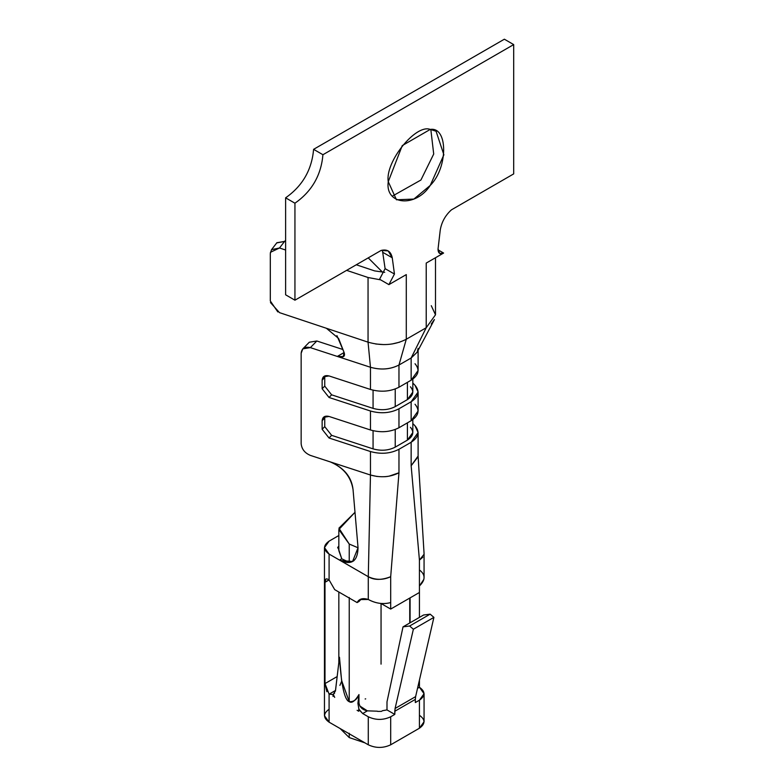 <?xml version="1.0" encoding="UTF-8"?>
<svg xmlns="http://www.w3.org/2000/svg" width="784" height="784" viewBox="0 0 784 784"><rect width="100%" height="100%" fill="white"/><g stroke="black" fill="none" stroke-linecap="round" stroke-linejoin="round"><path stroke-width="1.18" d="M431.278 305.691L435.492 314.805L426.222 327.741L411.149 357.994L417.068 352.31L434.062 320.264M434.424 319.539L431.259 323.959M412.825 383.053L415.02 385.297L412.825 383.053M410.434 427.309C414.324 431.964 413.325 436.227 407.415 440.108L395.234 447.135C388.511 450.545 381.122 451.133 373.066 448.879L331.632 435.345L329.035 438.001L370.469 451.535C380.828 454.426 390.324 453.681 398.968 449.291C390.324 453.681 380.828 454.426 370.469 451.535L370.469 475.026L370.469 451.535L329.035 438.001L322.146 429.279L322.146 420.665C322.587 416.902 324.88 415.5 329.035 416.451L370.469 429.985L370.469 411.012L329.035 397.478L322.146 388.766L322.146 380.142C322.587 376.389 324.88 374.987 329.035 375.928L370.469 389.462L370.469 367.265L310.346 347.626C304.8 346.361 301.742 348.243 301.154 353.251L301.154 443.764C301.742 449.154 304.8 453.025 310.346 455.386L370.469 475.026C380.828 477.917 390.324 477.172 398.968 472.781L398.968 449.291L411.149 442.264C418.744 437.276 420.038 431.788 415.02 425.81L412.825 423.566L415.02 425.81L418.107 432.562L411.149 442.264L411.149 465.755L418.107 456.053L418.107 432.562M426.222 263.081L426.222 327.741L406.288 339.247L398.968 365.03L411.149 357.994L426.222 327.741L426.222 263.081L443.607 253.056L426.222 263.081M382.68 272.322L368.235 257.877L382.68 272.322M359.356 471.39L330.25 461.884C344.039 467.783 351.634 476.995 353.045 489.53C350.899 476.613 343.294 467.401 330.25 461.903L310.346 455.386C304.8 453.025 301.742 449.154 301.154 443.764L301.154 353.251L302.8 348.86L310.346 347.626L316.844 341.001L342.931 349.517L316.844 341.001L309.298 342.226L316.844 341.001L310.346 347.626L370.469 367.265C380.838 370.195 390.334 369.45 398.968 365.03L406.288 339.247L406.288 274.596L406.288 339.247L426.222 327.741M399.732 342.157L392.078 343.98M383.886 344.597L375.683 343.99M270.451 302.546L279.496 312.64L368.049 342.157L368.049 277.507L380.632 279.849L368.049 277.507L368.049 342.157L370.469 367.265L368.049 342.157L326.389 328.271L338.6 338.453L344.107 352.526C345.489 356.642 343.225 357.945 337.316 356.436L344.107 352.526L336.914 335.621M368.049 342.157C381.935 346.156 394.675 345.185 406.288 339.247M374.654 270.901L384.728 272.332L374.654 270.901L356.279 264.776L374.654 270.901M276.723 242.913L285.611 241.227L276.87 242.736M270.304 253.546L270.304 300.958L270.304 253.546L271.499 249.684L279.496 247.989L284.896 240.982L279.496 247.989L270.402 252.321M368.049 277.507L346.616 270.353L368.049 277.507M285.611 250.018L279.496 247.989L285.611 250.018M344.107 352.526L337.316 356.436L343.216 356.583L344.107 352.526M277.82 311.934L270.304 300.958M326.389 328.271L279.496 312.64M417.098 352.251L411.149 357.994L411.149 380.191L418.107 370.499L418.107 350.35M418.107 348.37L417.274 351.898M398.968 365.03L398.968 387.227L411.149 380.191L411.149 357.994L398.968 365.03C390.324 369.411 380.828 370.156 370.469 367.265L370.469 389.462C380.828 392.353 390.324 391.608 398.968 387.227L398.968 365.03M415.02 363.737C420.038 369.725 418.744 375.203 411.149 380.191L398.968 387.227C390.324 391.608 380.828 392.353 370.469 389.462L329.035 375.928L323.38 376.859L322.146 380.142L322.146 388.766L324.743 386.11L331.632 394.832L329.035 397.478L370.469 411.012C380.828 413.913 390.324 413.158 398.968 408.778L411.149 401.741C418.744 396.753 420.038 391.275 415.02 385.297L418.107 392.049L411.149 401.741L411.149 420.704L418.107 411.012L418.107 392.049M410.434 386.796C414.324 391.441 413.325 395.704 407.415 399.585L395.234 406.622C388.511 410.032 381.122 410.61 373.066 408.366L331.632 394.832L373.066 408.366L373.066 390.197L373.066 408.366C381.122 410.61 388.511 410.032 395.234 406.622L407.415 399.585L407.415 382.347L407.415 399.585L412.825 392.049L412.825 379.113M395.234 388.982L395.234 406.622L395.234 388.982M324.743 377.496L324.743 386.11L324.743 377.496L322.146 380.142L324.743 377.496L324.997 375.84M415.02 404.26C420.038 410.238 418.744 415.716 411.149 420.704L411.149 401.741L398.968 408.778L398.968 427.741L411.149 420.704L398.968 427.741L398.968 408.778C390.324 413.158 380.828 413.913 370.469 411.012L370.469 429.985C380.828 432.876 390.324 432.131 398.968 427.741C390.324 432.131 380.828 432.876 370.469 429.985L329.035 416.451L323.38 417.372L322.146 420.665L322.146 429.279L324.743 426.633L331.632 435.345L373.066 448.879L373.066 430.71L373.066 448.879C381.122 451.133 388.511 450.545 395.234 447.135L407.415 440.108L407.415 422.86L407.415 440.108L412.825 432.562L412.825 419.636M395.234 429.495L395.234 447.135L395.234 429.495M324.743 418.009L324.743 426.633L324.743 418.009L322.146 420.665L324.743 418.009L324.997 416.353M324.743 386.11L322.146 388.766L329.035 397.478L331.632 394.832L324.743 386.11M322.146 429.279L329.035 438.001L331.632 435.345L324.743 426.633L322.146 429.279M418.078 456.729L411.149 465.755L419.43 560.109L424.017 554.337M422.772 557.267L419.43 560.109L419.43 617.39L419.43 592.479L390.687 609.07L381.357 603.68L390.687 609.07L390.687 602.563C383.219 604.542 375.752 603.513 368.284 599.476C375.908 603.543 383.376 604.572 390.687 602.563L390.687 576.701C383.219 580.189 375.752 580.189 368.284 576.701L368.284 599.476L359.993 599.564L357.102 602.582C359.121 598.79 362.845 597.751 368.284 599.476L368.284 576.701L340.285 560.531L352.584 561.462L358.043 547.732L353.045 489.53L358.043 547.732C357.671 561.187 351.751 565.45 340.285 560.511L368.284 576.701L370.469 475.026L368.284 576.701C374.154 580.258 381.622 580.258 390.687 576.701L390.687 609.07L419.43 592.479L419.43 560.109L411.149 465.755L411.149 442.264L398.968 449.291L398.968 472.781L390.687 576.701L398.968 472.781L388.913 476.231M366.696 473.791L362.982 472.576M424.066 553.553L418.097 456.082M419.43 569.948C425.604 574.643 425.604 579.974 419.43 585.971L423.909 579.278M387.423 476.456L384.748 476.721M377.153 476.496L370.469 475.026M341.746 558.806L349.233 562.334L349.233 544.047L338.835 529.553L338.835 550.672L341.746 558.806L339.521 560.09L340.285 560.511L329.094 554.072L329.094 579.935L334.69 589.627L357.092 602.563L334.69 589.627L329.094 579.935L329.094 554.072L324.458 547.604L329.094 541.136L338.835 535.521L329.094 541.136C323.057 545.448 323.057 549.76 329.094 554.072L339.521 560.09L341.746 558.806L338.423 548.682L338.423 546.526L337.649 547.604L338.423 548.682L338.835 546.291L338.423 548.682L338.953 548.986M324.458 547.604L324.458 715.704L329.094 722.172L368.284 744.8L368.284 716.782C375.752 720.271 383.219 720.271 390.687 716.782C383.219 720.271 375.752 720.271 368.284 716.782L368.284 744.8C375.752 748.289 383.219 748.289 390.687 744.8L390.687 716.782L394.793 714.41L386.992 709.912L386.992 701.837L403.025 626.867L386.992 701.837L386.992 709.912L394.793 714.41L395.087 708.471L413.374 629.219L409.611 626.004L403.025 626.867L423.556 615.009L430.142 614.156L423.556 615.009L403.025 626.867L409.611 626.004L430.142 614.156L433.905 617.371L430.142 614.156L409.611 626.004L413.374 629.219L433.905 617.371L415.618 696.623L433.905 617.371L413.374 629.219L395.087 708.471L415.618 696.623L415.324 699.406L415.618 696.623L395.087 708.471L394.793 711.264L415.324 699.406L415.324 702.562L419.43 700.19L415.324 702.562L415.324 699.406L394.793 711.264L394.793 714.41L390.687 716.782L390.687 744.8L419.43 728.209L419.43 700.19C425.467 695.878 425.467 691.566 419.43 687.254L417.529 688.352L419.43 687.254L419.43 680.11L419.43 687.254L424.066 693.722L419.43 700.19L419.43 728.209L424.066 721.741L424.066 693.722M333.053 694.546L329.094 694.154L329.094 722.172L329.094 694.154L324.997 683.589L324.997 582.296C324.841 578.778 326.203 577.984 329.094 579.935L324.997 582.296L324.997 683.589L337.169 676.563L324.997 683.589L326.859 691.733M329.094 709.246L329.094 709.246C323.057 713.548 323.057 717.86 329.094 722.172L368.284 744.8C375.752 748.289 383.219 748.289 390.687 744.8L419.43 728.209C425.467 723.897 425.467 719.585 419.43 715.273M357.092 710.314L358.729 711.264M333.053 696.437L333.043 694.555M358.974 709.246L357.916 703.375L358.964 702.768L358.964 694.565L357.916 703.375L358.915 709.265L362.688 713.548L367.353 710.853L377.388 711.186L367.353 710.853L362.688 713.548L368.284 716.782L362.688 713.548L358.729 709.373L358.7 711.284M377.623 711.392L381.357 711.392L382.553 710.706L381.357 711.392L377.623 711.392M410.091 597.859L410.091 622.78M380.632 279.849L379.574 279.241L385.111 268.657L382.376 250.135L385.111 268.657L379.574 279.241L388.903 284.631L406.288 274.596L388.903 284.631L394.45 274.037L388.903 284.631L380.632 279.849M365.697 698.887L365.148 698.965M325.86 579.131L324.997 582.296L328.937 579.846M357.092 602.592L358.974 601.504M361.395 598.947L358.994 601.485L361.297 598.976M359.003 703.473L358.964 702.768L357.916 703.375L358.964 694.565C355.074 701.102 351.83 703.464 349.233 701.67C344.539 700.141 341.285 685.334 339.472 657.237L335.523 690.449L329.094 694.154L335.523 690.449L333.298 694.418L334.69 697.388M353.78 560.776L352.849 561.295M338.835 529.553L354.907 512.393L338.913 528.181L349.233 544.047L349.233 562.334L345.548 561.795M386.992 709.912L382.553 710.706L386.992 709.912M335.395 691.214L339.472 657.237L341.599 680.473L349.233 701.67C353.78 701.945 357.024 699.573 358.964 694.565L358.964 702.768C359.572 707.109 362.365 709.804 367.353 710.853L359.866 706.031M381.053 664.156L381.053 603.631M329.094 694.154L333.112 694.516L334.67 693.036M438.001 249.822L443.607 253.056L438.001 249.822M313.6 149.332L504.367 39.2L313.6 149.332L322.93 154.722C321.156 175.244 311.826 191.404 294.941 203.213L294.941 300.194L381.063 250.468C387.198 248.93 390.922 251.37 392.255 257.799L394.45 274.037L385.111 268.657L394.45 274.037L392.255 257.799L382.925 252.409L392.255 257.799L388.158 250.9L381.063 250.468L294.941 300.194L285.611 294.804L285.611 197.823C302.487 186.024 311.826 169.854 313.6 149.332C311.826 169.854 302.487 186.024 285.611 197.823L285.611 294.804L294.941 300.194L294.941 203.213L285.611 197.823L294.941 203.213C311.826 191.404 321.156 175.244 322.93 154.722L513.696 44.59L322.93 154.722L313.6 149.332M392.353 196.127L420.92 180.026L433.709 154.027L430.828 129.487L433.709 154.027L420.92 180.026L392.353 196.127M438.06 248.861L439.648 253.448L443.607 253.056C439.863 254.643 438.011 253.242 438.06 248.861L440.245 230.094C441.578 222.127 445.312 215.375 451.447 209.838L513.696 173.891L513.696 44.59L504.367 39.2L513.696 44.59L513.696 173.891L451.447 209.838C445.312 215.375 441.578 222.127 440.245 230.094L438.06 248.861M388.256 181.663C384.895 162.023 415.755 123.647 430.249 129.419C448.115 126.538 448.115 167.678 430.249 185.416C415.755 207.936 384.895 205.173 388.256 181.663L396.459 199.783L413.874 199.077L430.249 185.416L443.881 154.791L436.051 131.212L430.249 129.419L402.261 145.589L388.256 181.663M349.233 597.496L349.233 701.67L349.233 597.496M349.233 733.265L349.233 737.577L364.903 742.85L349.233 737.577L349.233 733.265M340.109 728.532L349.233 737.577L340.109 728.532M409.738 622.986L409.738 598.074M341.697 681.159L339.903 685.392M349.233 544.047L358.043 547.771L349.233 544.047M353.094 561.177L353.702 560.834M435.492 257.73L435.492 314.825M309.298 342.226L302.8 348.86M276.928 242.658L271.529 249.655M344.068 356.112L343.255 356.583M424.066 553.641L424.066 577.573M352.692 561.413L353.466 560.972M338.835 662.617L338.835 592.018"/></g></svg>
